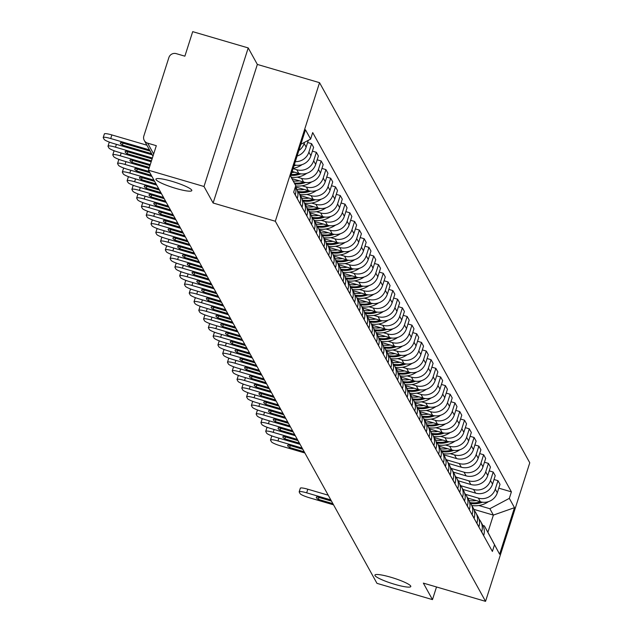 <?xml version="1.0" encoding="UTF-8"?>
<svg xmlns="http://www.w3.org/2000/svg" width="633" height="633" viewBox="0 0 633 633"><rect width="100%" height="100%" fill="white"/><g stroke="black" fill="none" stroke-linecap="round" stroke-linejoin="round"><path stroke-width="0.95" d="M175.832 188.405A18.832 2.817 17.7 0 1 155.932 179.139A18.832 2.817 17.7 0 1 171.907 181.315A18.832 2.817 17.7 0 1 191.807 190.588A18.832 2.817 17.7 0 1 175.832 188.405M394.818 584.354A18.832 2.817 17.7 0 1 374.918 575.08A18.832 2.817 17.7 0 1 390.901 577.264A18.832 2.817 17.7 0 1 410.801 586.53A18.832 2.817 17.7 0 1 394.818 584.354M248.215 47.926L203.992 186.498L148.478 170.222L376.967 583.341L432.474 599.617L423.342 583.112L485.551 601.35L529.774 462.778L319.546 82.678L257.346 64.431L248.215 47.926L192.701 31.65L184.876 56.179L176.227 53.639A5.887 5.744 -28.9 0 0 168.884 57.548L143.849 135.984A5.887 5.744 -28.9 0 0 147.663 143.161L153.653 154.001M203.992 186.498L213.115 203.011L275.323 221.249L485.551 601.35M148.478 170.222L156.311 145.693L147.663 143.161M432.474 599.617L436.509 586.973M467.708 498.052L480.407 501.771A13.538 13.214 -28.9 0 0 497.309 492.79L500.007 484.332L497.981 480.676L495.283 489.135A13.538 13.214 151.1 0 1 478.39 498.116L465.579 494.365M481.666 531.815L483.683 535.471A13.538 13.214 -28.9 0 0 482.702 525.153L480.676 521.497A13.538 13.214 151.1 0 1 481.666 531.815L481.618 531.957M494.009 479.513L497.981 480.676M479.023 519.163A13.538 13.214 151.1 0 1 480.676 521.497M462.929 489.412L475.628 493.131A13.538 13.214 -28.9 0 0 492.529 484.15L495.228 475.692L493.202 472.036L490.504 480.494A13.538 13.214 151.1 0 1 473.603 489.475L460.8 485.725M478.857 526.972L478.904 526.83A13.538 13.214 -28.9 0 0 477.923 516.512L475.897 512.857A13.538 13.214 151.1 0 1 476.886 523.175L476.839 523.317M489.23 470.873L493.202 472.036M474.244 510.522A13.538 13.214 151.1 0 1 475.897 512.857M458.15 480.771L470.849 484.49A13.538 13.214 -28.9 0 0 487.75 475.51L490.448 467.051L488.423 463.396L485.725 471.846A13.538 13.214 151.1 0 1 468.824 480.835L456.021 477.076M474.077 518.332L474.125 518.19A13.538 13.214 -28.9 0 0 473.144 507.872L471.118 504.216A13.538 13.214 151.1 0 1 472.107 514.534L472.06 514.676M484.451 462.232L488.423 463.396M469.464 501.882A13.538 13.214 151.1 0 1 471.118 504.216M453.37 472.123L466.07 475.85A13.538 13.214 -28.9 0 0 482.971 466.861L485.669 458.411L483.644 454.755L480.945 463.206A13.538 13.214 151.1 0 1 464.044 472.194L451.242 468.436M469.298 509.692L469.346 509.549A13.538 13.214 -28.9 0 0 468.365 499.231L466.339 495.576A13.538 13.214 151.1 0 1 467.328 505.886L467.281 506.036M479.672 453.592L483.644 454.755M464.685 493.242A13.538 13.214 151.1 0 1 466.339 495.576M448.591 463.483L461.291 467.209A13.538 13.214 -28.9 0 0 478.192 458.221L480.89 449.77L478.865 446.115L476.166 454.565A13.538 13.214 151.1 0 1 459.265 463.554L446.463 459.795M464.519 501.051L464.567 500.901A13.538 13.214 -28.9 0 0 463.585 490.591L461.56 486.935A13.538 13.214 151.1 0 1 462.549 497.245L462.501 497.396M474.892 444.952L478.865 446.115M459.906 484.593A13.538 13.214 151.1 0 1 461.56 486.935M443.812 454.842L456.512 458.569A13.538 13.214 -28.9 0 0 473.413 449.58L476.111 441.13L474.085 437.474L471.387 445.925A13.538 13.214 151.1 0 1 454.486 454.913L450.213 453.663M459.74 492.411L459.787 492.26A13.538 13.214 -28.9 0 0 458.806 481.95L456.781 478.295A13.538 13.214 151.1 0 1 457.77 488.605L457.722 488.755M470.113 436.311L474.085 437.474M455.127 475.953A13.538 13.214 151.1 0 1 456.781 478.295M439.033 446.202L451.733 449.928A13.538 13.214 -28.9 0 0 468.634 440.94L471.332 432.489L469.306 428.834L466.608 437.284A13.538 13.214 151.1 0 1 449.707 446.273L445.434 445.015M454.961 483.77L455.008 483.62A13.538 13.214 -28.9 0 0 454.027 473.31L452.002 469.654A13.538 13.214 151.1 0 1 452.991 479.964L452.943 480.115M465.334 427.663L469.306 428.834M450.348 467.312A13.538 13.214 151.1 0 1 452.002 469.654M434.254 437.561L446.953 441.288A13.538 13.214 -28.9 0 0 463.854 432.299L466.553 423.849L464.527 420.193L461.829 428.644A13.538 13.214 151.1 0 1 444.928 437.632L440.655 436.374M450.182 475.13L450.229 474.979A13.538 13.214 -28.9 0 0 449.248 464.669L447.222 461.014A13.538 13.214 151.1 0 1 448.211 471.324L448.164 471.474M460.555 419.022L464.527 420.193M445.569 458.672A13.538 13.214 151.1 0 1 447.222 461.014M429.475 428.921L442.174 432.648A13.538 13.214 -28.9 0 0 459.075 423.659L461.774 415.208L459.748 411.553L457.05 420.003A13.538 13.214 151.1 0 1 440.149 428.992L435.876 427.734M445.403 466.489L445.45 466.339A13.538 13.214 -28.9 0 0 444.461 456.029L442.443 452.373A13.538 13.214 151.1 0 1 443.432 462.683L443.385 462.834M455.776 410.382L459.748 411.553M440.79 450.031A13.538 13.214 151.1 0 1 442.443 452.373M424.696 420.28L437.395 424.007A13.538 13.214 -28.9 0 0 454.296 415.019L456.994 406.568L454.969 402.912L452.271 411.363A13.538 13.214 151.1 0 1 435.369 420.352L431.097 419.093M440.623 457.849L440.671 457.699A13.538 13.214 -28.9 0 0 439.682 447.389L437.664 443.733A13.538 13.214 151.1 0 1 438.653 454.043L438.606 454.185M450.997 401.741L454.969 402.912M436.01 441.391A13.538 13.214 151.1 0 1 437.664 443.733M419.916 411.64L432.616 415.359A13.538 13.214 -28.9 0 0 449.517 406.378L452.215 397.92L450.19 394.264L447.491 402.723A13.538 13.214 151.1 0 1 430.59 411.703L426.318 410.453M435.844 449.201L435.892 449.058A13.538 13.214 -28.9 0 0 434.903 438.74L432.885 435.085A13.538 13.214 151.1 0 1 433.874 445.403L433.827 445.545M446.218 393.101L450.19 394.264M431.223 432.75A13.538 13.214 151.1 0 1 432.885 435.085M415.137 402.999L427.837 406.718A13.538 13.214 -28.9 0 0 444.738 397.738L447.436 389.279L445.41 385.624L442.712 394.082A13.538 13.214 151.1 0 1 425.811 403.063L421.538 401.813M431.065 440.56L431.113 440.418A13.538 13.214 -28.9 0 0 430.124 430.1L428.106 426.444A13.538 13.214 151.1 0 1 429.095 436.762L429.047 436.905M441.438 384.46L445.41 385.624M426.444 424.11A13.538 13.214 151.1 0 1 428.106 426.444M410.358 394.359L423.058 398.078A13.538 13.214 -28.9 0 0 439.959 389.097L442.657 380.639L440.631 376.983L437.933 385.442A13.538 13.214 151.1 0 1 421.032 394.422L416.759 393.172M426.286 431.92L426.333 431.777A13.538 13.214 -28.9 0 0 425.344 421.459L423.327 417.804A13.538 13.214 151.1 0 1 424.316 428.122L424.268 428.264M436.659 375.82L440.631 376.983M421.665 415.47A13.538 13.214 151.1 0 1 423.327 417.804M405.579 385.719L418.278 389.437A13.538 13.214 -28.9 0 0 435.18 380.457L437.878 371.998L435.852 368.343L433.154 376.793A13.538 13.214 151.1 0 1 416.253 385.782L411.98 384.532M421.507 423.279L421.554 423.137A13.538 13.214 -28.9 0 0 420.565 412.819L418.548 409.163A13.538 13.214 151.1 0 1 419.537 419.481L419.489 419.624M431.88 367.18L435.852 368.343M416.886 406.829A13.538 13.214 151.1 0 1 418.548 409.163M400.8 377.07L413.499 380.797A13.538 13.214 -28.9 0 0 430.4 371.808L433.099 363.358L431.073 359.702L428.375 368.153A13.538 13.214 151.1 0 1 411.474 377.141L407.201 375.891M416.728 414.639L416.775 414.488A13.538 13.214 -28.9 0 0 415.786 404.178L413.768 400.523A13.538 13.214 151.1 0 1 414.757 410.833L414.71 410.983M427.101 358.539L431.073 359.702M412.107 398.181A13.538 13.214 151.1 0 1 413.768 400.523M396.021 368.43L408.72 372.157A13.538 13.214 -28.9 0 0 425.621 363.168L428.319 354.717L426.294 351.062L423.596 359.512A13.538 13.214 151.1 0 1 406.695 368.501L402.422 367.251M411.948 405.998L411.996 405.848A13.538 13.214 -28.9 0 0 411.007 395.538L408.989 391.882A13.538 13.214 151.1 0 1 409.978 402.192L409.931 402.343M422.322 349.899L426.294 351.062M407.328 389.54A13.538 13.214 151.1 0 1 408.989 391.882M391.241 359.789L403.941 363.516A13.538 13.214 -28.9 0 0 420.842 354.527L423.54 346.077L421.515 342.421L418.817 350.872A13.538 13.214 151.1 0 1 401.915 359.861L397.643 358.61M407.169 397.358L407.217 397.207A13.538 13.214 -28.9 0 0 406.228 386.898L404.21 383.242A13.538 13.214 151.1 0 1 405.199 393.552L405.152 393.702M417.543 341.258L421.515 342.421M402.548 380.9A13.538 13.214 151.1 0 1 404.21 383.242M386.462 351.149L399.162 354.876A13.538 13.214 -28.9 0 0 416.063 345.887L418.761 337.436L416.736 333.781L414.037 342.231A13.538 13.214 151.1 0 1 397.136 351.22L392.864 349.962M402.39 388.717L402.438 388.567A13.538 13.214 -28.9 0 0 401.449 378.257L399.431 374.601A13.538 13.214 151.1 0 1 400.42 384.911L400.373 385.062M412.763 332.61L416.736 333.781M397.769 372.259A13.538 13.214 151.1 0 1 399.431 374.601M381.683 342.508L394.383 346.235A13.538 13.214 -28.9 0 0 411.284 337.247L413.982 328.796L411.956 325.14L409.258 333.591A13.538 13.214 151.1 0 1 392.357 342.58L388.084 341.322M397.611 380.077L397.659 379.927A13.538 13.214 -28.9 0 0 396.669 369.617L394.652 365.961A13.538 13.214 151.1 0 1 395.641 376.271L395.593 376.421M407.976 323.969L411.956 325.14M392.99 363.619A13.538 13.214 151.1 0 1 394.652 365.961M376.904 333.868L389.604 337.595A13.538 13.214 -28.9 0 0 406.505 328.606L409.203 320.156L407.177 316.5L404.479 324.951A13.538 13.214 151.1 0 1 387.578 333.939L383.305 332.681M392.832 371.436L392.879 371.286A13.538 13.214 -28.9 0 0 391.89 360.976L389.873 357.321A13.538 13.214 151.1 0 1 390.862 367.631L390.814 367.781M403.197 315.329L407.177 316.5M388.211 354.978A13.538 13.214 151.1 0 1 389.873 357.321M372.125 325.227L384.824 328.954A13.538 13.214 -28.9 0 0 401.726 319.966L404.424 311.515L402.398 307.852L399.7 316.31A13.538 13.214 151.1 0 1 382.799 325.291L378.526 324.041M388.053 362.788L388.1 362.646A13.538 13.214 -28.9 0 0 387.111 352.336L385.093 348.672A13.538 13.214 151.1 0 1 386.083 358.99L386.035 359.133M398.418 306.689L402.398 307.852M383.432 346.338A13.538 13.214 151.1 0 1 385.093 348.672M367.346 316.587L380.045 320.306A13.538 13.214 -28.9 0 0 396.946 311.325L399.645 302.867L397.619 299.211L394.921 307.67A13.538 13.214 151.1 0 1 378.02 316.65L373.747 315.4M383.274 354.148L383.321 354.005A13.538 13.214 -28.9 0 0 382.332 343.687L380.314 340.032A13.538 13.214 151.1 0 1 381.303 350.35L381.256 350.492M393.639 298.048L397.619 299.211M378.653 337.698A13.538 13.214 151.1 0 1 380.314 340.032M362.567 307.947L375.266 311.665A13.538 13.214 -28.9 0 0 392.167 302.685L394.857 294.226L392.84 290.571L390.142 299.029A13.538 13.214 151.1 0 1 373.241 308.01L368.968 306.76M378.494 345.507L378.542 345.365A13.538 13.214 -28.9 0 0 377.553 335.047L375.535 331.391A13.538 13.214 151.1 0 1 376.524 341.709L376.477 341.852M388.86 289.408L392.84 290.571M373.874 329.057A13.538 13.214 151.1 0 1 375.535 331.391M357.787 299.306L370.487 303.025A13.538 13.214 -28.9 0 0 387.388 294.044L390.078 285.586L388.061 281.93L385.362 290.389A13.538 13.214 151.1 0 1 368.461 299.369L364.189 298.119M373.715 336.867L373.763 336.724A13.538 13.214 -28.9 0 0 372.774 326.406L370.756 322.751A13.538 13.214 151.1 0 1 371.745 333.069L371.698 333.211M384.081 280.767L388.061 281.93M369.094 320.417A13.538 13.214 151.1 0 1 370.756 322.751M353.008 290.658L365.708 294.385A13.538 13.214 -28.9 0 0 382.609 285.396L385.299 276.945L383.281 273.29L380.583 281.74A13.538 13.214 151.1 0 1 363.682 290.729L359.409 289.479M368.936 328.226L368.984 328.084A13.538 13.214 -28.9 0 0 367.995 317.766L365.977 314.11A13.538 13.214 151.1 0 1 366.966 324.428L366.918 324.571M379.302 272.127L383.281 273.29M364.315 311.776A13.538 13.214 151.1 0 1 365.977 314.11M348.229 282.017L360.929 285.744A13.538 13.214 -28.9 0 0 377.822 276.756L380.52 268.305L378.502 264.649L375.804 273.1A13.538 13.214 151.1 0 1 358.903 282.089L354.63 280.838M364.157 319.586L364.204 319.436A13.538 13.214 -28.9 0 0 363.215 309.126L361.198 305.47A13.538 13.214 151.1 0 1 362.179 315.78L362.139 315.93M374.522 263.486L378.502 264.649M359.536 303.128A13.538 13.214 151.1 0 1 361.198 305.47M343.45 273.377L356.15 277.104A13.538 13.214 -28.9 0 0 373.043 268.115L375.741 259.665L373.723 256.009L371.025 264.459A13.538 13.214 151.1 0 1 354.124 273.448L349.851 272.198M359.378 310.945L359.425 310.795A13.538 13.214 -28.9 0 0 358.436 300.485L356.419 296.83A13.538 13.214 151.1 0 1 357.4 307.14L357.36 307.29M369.743 254.846L373.723 256.009M354.757 294.487A13.538 13.214 151.1 0 1 356.419 296.83M338.671 264.736L351.37 268.463A13.538 13.214 -28.9 0 0 368.264 259.475L370.962 251.024L368.944 247.368L366.246 255.819A13.538 13.214 151.1 0 1 349.345 264.808L345.072 263.55M354.599 302.305L354.646 302.155A13.538 13.214 -28.9 0 0 353.657 291.845L351.639 288.189A13.538 13.214 151.1 0 1 352.621 298.499L352.581 298.649M364.964 246.197L368.944 247.368M349.978 285.847A13.538 13.214 151.1 0 1 351.639 288.189M333.884 256.096L346.591 259.823A13.538 13.214 -28.9 0 0 363.484 250.834L366.183 242.384L364.165 238.728L361.467 247.179A13.538 13.214 151.1 0 1 344.566 256.167L340.293 254.909M349.82 293.665L349.867 293.514A13.538 13.214 -28.9 0 0 348.878 283.204L346.86 279.549A13.538 13.214 151.1 0 1 347.841 289.859L347.802 290.009M360.185 237.557L364.165 238.728M345.199 277.207A13.538 13.214 151.1 0 1 346.86 279.549M329.105 247.456L341.812 251.182A13.538 13.214 -28.9 0 0 358.705 242.194L361.403 233.743L359.386 230.088L356.688 238.538A13.538 13.214 151.1 0 1 339.786 247.527L335.514 246.269M345.04 285.024L345.088 284.874A13.538 13.214 -28.9 0 0 344.099 274.564L342.081 270.908A13.538 13.214 151.1 0 1 343.062 281.218L343.015 281.369M355.406 228.917L359.386 230.088M340.419 268.566A13.538 13.214 151.1 0 1 342.081 270.908M324.325 238.815L337.033 242.542A13.538 13.214 -28.9 0 0 353.926 233.553L356.624 225.103L354.607 221.447L351.908 229.898A13.538 13.214 151.1 0 1 335.007 238.886L330.735 237.628M340.261 276.384L340.309 276.233A13.538 13.214 -28.9 0 0 339.32 265.923L337.302 262.268A13.538 13.214 151.1 0 1 338.283 272.578L338.236 272.728M350.627 220.276L354.607 221.447M335.64 259.926A13.538 13.214 151.1 0 1 337.302 262.268M319.546 230.175L332.254 233.894A13.538 13.214 -28.9 0 0 349.147 224.913L351.845 216.462L349.827 212.799L347.129 221.257A13.538 13.214 151.1 0 1 330.228 230.238L325.955 228.988M335.482 267.735L335.53 267.593A13.538 13.214 -28.9 0 0 334.541 257.275L332.523 253.619A13.538 13.214 151.1 0 1 333.504 263.937L333.456 264.08M345.847 211.636L349.827 212.799M330.861 251.285A13.538 13.214 151.1 0 1 332.523 253.619M314.767 221.534L327.475 225.253A13.538 13.214 -28.9 0 0 344.368 216.272L347.066 207.814L345.048 204.158L342.35 212.617A13.538 13.214 151.1 0 1 325.449 221.597L321.176 220.347M330.703 259.095L330.75 258.952A13.538 13.214 -28.9 0 0 329.761 248.634L327.744 244.979A13.538 13.214 151.1 0 1 328.725 255.297L328.677 255.439M341.068 202.995L345.048 204.158M326.082 242.645A13.538 13.214 151.1 0 1 327.744 244.979M309.988 212.894L322.695 216.613A13.538 13.214 -28.9 0 0 339.589 207.632L342.287 199.173L340.269 195.518L337.571 203.976A13.538 13.214 151.1 0 1 320.67 212.957L316.397 211.707M325.924 250.454L325.971 250.312A13.538 13.214 -28.9 0 0 324.982 239.994L322.965 236.338A13.538 13.214 151.1 0 1 323.946 246.656L323.898 246.799M336.289 194.355L340.269 195.518M321.303 234.004A13.538 13.214 151.1 0 1 322.965 236.338M305.209 204.253L317.916 207.972A13.538 13.214 -28.9 0 0 334.81 198.991L337.508 190.533L335.49 186.877L332.792 195.328A13.538 13.214 151.1 0 1 315.891 204.317L311.618 203.066M321.145 241.814L321.192 241.671A13.538 13.214 -28.9 0 0 320.203 231.354L318.185 227.698A13.538 13.214 151.1 0 1 319.167 238.016L319.119 238.158M331.51 185.714L335.49 186.877M316.524 225.364A13.538 13.214 151.1 0 1 318.185 227.698M300.43 195.605L313.129 199.332A13.538 13.214 -28.9 0 0 330.03 190.343L332.729 181.893L330.711 178.237L328.013 186.688A13.538 13.214 151.1 0 1 311.112 195.676L306.839 194.426M316.365 233.173L316.413 233.031A13.538 13.214 -28.9 0 0 315.424 222.713L313.406 219.058A13.538 13.214 151.1 0 1 314.387 229.368L314.34 229.518M326.731 177.074L330.711 178.237M311.745 216.723A13.538 13.214 151.1 0 1 313.406 219.058M295.651 186.964L308.35 190.691A13.538 13.214 -28.9 0 0 325.251 181.703L327.949 173.252L325.932 169.597L323.234 178.047A13.538 13.214 151.1 0 1 306.332 187.036L302.06 185.786M311.586 224.533L311.634 224.383A13.538 13.214 -28.9 0 0 310.645 214.073L308.619 210.417A13.538 13.214 151.1 0 1 309.608 220.727L309.561 220.877M321.952 168.433L325.932 169.597M306.965 208.075A13.538 13.214 151.1 0 1 308.619 210.417M292.058 178.672L303.571 182.051A13.538 13.214 -28.9 0 0 320.472 173.062L323.17 164.612L321.153 160.956L318.454 169.407A13.538 13.214 151.1 0 1 301.553 178.395L297.281 177.145M306.807 215.893L306.855 215.742A13.538 13.214 -28.9 0 0 305.866 205.432L303.84 201.777A13.538 13.214 151.1 0 1 304.829 212.087L304.782 212.237M317.173 159.793L321.153 160.956M302.186 199.435A13.538 13.214 151.1 0 1 303.84 201.777M292.177 171.472L298.792 173.41A13.538 13.214 -28.9 0 0 315.693 164.422L318.391 155.971L316.373 152.316L313.675 160.766A13.538 13.214 151.1 0 1 296.774 169.755L293.071 168.671M302.028 207.252L302.076 207.102A13.538 13.214 -28.9 0 0 301.086 196.792L299.061 193.136A13.538 13.214 151.1 0 1 300.05 203.446L300.002 203.597M312.393 151.145L316.373 152.316M297.407 190.794A13.538 13.214 151.1 0 1 299.061 193.136M294.29 164.841A13.538 13.214 -28.9 0 0 310.914 155.781L313.612 147.331L311.594 143.675L308.896 152.126A13.538 13.214 151.1 0 1 295.31 161.644M297.249 198.612L297.296 198.461A13.538 13.214 -28.9 0 0 296.307 188.151L295.461 186.616M307.614 142.504L311.594 143.675M295.342 186.988A13.538 13.214 151.1 0 1 295.271 194.806L295.223 194.956M297.091 156.058A13.538 13.214 -28.9 0 0 306.135 147.141L308.311 140.32M304.473 142.37L304.117 143.485A13.538 13.214 151.1 0 1 298.847 150.567M473.848 509.367L493.384 515.096L489.863 508.726L478.888 505.506M482.86 525.461L484.38 525.904L487.901 532.274L493.384 515.096L514.479 507.674L499.619 554.239L484.38 525.904M290.697 176.109L295.761 185.659L293.688 192.171L492.395 551.446L494.468 544.926M295.761 185.659L290.618 176.346L305.478 129.789L310.621 139.094L300.849 144.292M489.863 508.726L509.328 498.369L511.409 491.857L312.702 132.582L310.621 139.094M509.328 498.369L514.479 507.674M319.546 82.678L275.323 221.249M257.346 64.431L213.115 203.011M498.788 488.154L511.409 491.857M499.619 554.239L487.901 532.274M470.675 503.472A22.361 21.838 -28.9 0 0 482.496 502.206M488.447 501.645A22.361 21.838 151.1 0 1 471.83 505.498M330.822 499.912L306.665 492.83A8.83 1.321 -162.3 0 0 299.18 491.801A8.83 1.321 -162.3 0 0 299.219 492.031L300.105 493.637A8.83 1.321 17.7 0 0 309.395 497.76L333.551 504.841M331.478 501.099L316.927 496.834A18.238 2.73 -162.3 0 0 316.31 497.269A18.238 2.73 -162.3 0 0 318.336 499.382L332.895 503.646M480.582 501.827A22.361 21.838 151.1 0 1 470.026 502.562M476.269 500.561A22.361 21.838 151.1 0 1 468.998 500.553M328.218 495.204L307.82 489.222A8.83 1.321 -162.3 0 0 300.327 488.201A8.83 1.321 -162.3 0 0 300.366 488.431M318.961 497.427L318.336 499.382M442 451.63A22.361 21.838 -28.9 0 0 453.821 450.364M459.772 449.802A22.361 21.838 151.1 0 1 443.155 453.655M302.147 448.061L277.99 440.979A8.83 1.321 -162.3 0 0 270.505 439.959A8.83 1.321 -162.3 0 0 270.544 440.188L271.43 441.794A8.83 1.321 17.7 0 0 280.72 445.909L304.877 452.991M302.803 449.256L288.252 444.983A18.238 2.73 -162.3 0 0 287.635 445.426A18.238 2.73 -162.3 0 0 289.661 447.531L304.212 451.804M451.907 449.976A22.361 21.838 151.1 0 1 441.351 450.712M447.594 448.71A22.361 21.838 151.1 0 1 440.323 448.71M272.34 436.082A8.83 1.321 -162.3 0 0 271.652 436.359A8.83 1.321 -162.3 0 0 271.692 436.588M290.286 445.585L289.661 447.531M437.221 442.981A22.361 21.838 -28.9 0 0 449.042 441.723M454.992 441.154A22.361 21.838 151.1 0 1 438.376 445.015M297.368 439.421L273.211 432.339A8.83 1.321 -162.3 0 0 265.725 431.318A8.83 1.321 -162.3 0 0 265.765 431.548L266.651 433.154A8.83 1.321 17.7 0 0 275.941 437.268L300.097 444.35M298.024 440.615L283.473 436.343A18.238 2.73 -162.3 0 0 282.856 436.786A18.238 2.73 -162.3 0 0 284.882 438.891L299.433 443.163M447.127 441.336A22.361 21.838 151.1 0 1 436.572 442.071M442.815 440.07A22.361 21.838 151.1 0 1 435.544 440.062M267.561 427.441A8.83 1.321 -162.3 0 0 266.873 427.71A8.83 1.321 -162.3 0 0 266.912 427.94M285.507 436.944L284.882 438.891M432.442 434.341A22.361 21.838 -28.9 0 0 444.263 433.083M450.213 432.513A22.361 21.838 151.1 0 1 433.597 436.374M292.588 430.78L268.432 423.699A8.83 1.321 -162.3 0 0 260.946 422.678A8.83 1.321 -162.3 0 0 260.986 422.907L261.872 424.514A8.83 1.321 17.7 0 0 271.161 428.628L295.318 435.71M293.245 431.975L278.694 427.702A18.238 2.73 -162.3 0 0 278.077 428.137A18.238 2.73 -162.3 0 0 280.103 430.25L294.654 434.523M442.348 432.695A22.361 21.838 151.1 0 1 431.793 433.431M438.036 431.429A22.361 21.838 151.1 0 1 430.764 431.421M262.782 418.801A8.83 1.321 -162.3 0 0 262.094 419.07A8.83 1.321 -162.3 0 0 262.133 419.299M280.728 428.304L280.103 430.25M427.663 425.7A22.361 21.838 -28.9 0 0 439.484 424.442M445.434 423.873A22.361 21.838 151.1 0 1 428.818 427.734M287.809 422.14L263.652 415.058A8.83 1.321 -162.3 0 0 256.167 414.037A8.83 1.321 -162.3 0 0 256.207 414.267L257.093 415.873A8.83 1.321 17.7 0 0 266.382 419.988L290.539 427.069M288.466 423.335L273.915 419.062A18.238 2.73 -162.3 0 0 273.298 419.497A18.238 2.73 -162.3 0 0 275.323 421.61L289.874 425.882M437.569 424.055A22.361 21.838 151.1 0 1 427.014 424.79M433.257 422.789A22.361 21.838 151.1 0 1 425.985 422.781M258.003 410.16A8.83 1.321 -162.3 0 0 257.315 410.429A8.83 1.321 -162.3 0 0 257.354 410.659M275.948 419.655L275.323 421.61M422.884 417.06A22.361 21.838 -28.9 0 0 434.705 415.794M440.655 415.232A22.361 21.838 151.1 0 1 424.039 419.086M283.03 413.499L258.873 406.418A8.83 1.321 -162.3 0 0 251.388 405.397A8.83 1.321 -162.3 0 0 251.428 405.626L252.314 407.233A8.83 1.321 17.7 0 0 261.603 411.347L285.76 418.429M283.687 414.686L269.136 410.421A18.238 2.73 -162.3 0 0 268.519 410.857A18.238 2.73 -162.3 0 0 270.544 412.969L285.095 417.234M432.79 415.414A22.361 21.838 151.1 0 1 422.235 416.15M428.478 414.148A22.361 21.838 151.1 0 1 421.206 414.14M253.224 401.52A8.83 1.321 -162.3 0 0 252.535 401.789A8.83 1.321 -162.3 0 0 252.575 402.018M271.169 411.015L270.544 412.969M418.104 408.42A22.361 21.838 -28.9 0 0 429.926 407.154M435.876 406.592A22.361 21.838 151.1 0 1 419.26 410.445M278.251 404.859L254.094 397.777A8.83 1.321 -162.3 0 0 246.601 396.749A8.83 1.321 -162.3 0 0 246.648 396.978L247.535 398.584A8.83 1.321 17.7 0 0 256.824 402.707L280.981 409.788M278.908 406.046L264.357 401.781A18.238 2.73 -162.3 0 0 263.739 402.216A18.238 2.73 -162.3 0 0 265.765 404.329L280.316 408.594M428.011 406.774A22.361 21.838 151.1 0 1 417.456 407.51M423.699 405.508A22.361 21.838 151.1 0 1 416.427 405.5M248.445 392.879A8.83 1.321 -162.3 0 0 247.756 393.148A8.83 1.321 -162.3 0 0 247.796 393.378M266.39 402.374L265.765 404.329M413.325 399.779A22.361 21.838 -28.9 0 0 425.147 398.513M431.097 397.951A22.361 21.838 151.1 0 1 414.48 401.805M273.472 396.218L249.315 389.129A8.83 1.321 -162.3 0 0 241.822 388.108A8.83 1.321 -162.3 0 0 241.869 388.338L242.756 389.944A8.83 1.321 17.7 0 0 252.045 394.066L276.202 401.148M274.129 397.405L259.577 393.14A18.238 2.73 -162.3 0 0 258.96 393.576A18.238 2.73 -162.3 0 0 260.986 395.688L275.537 399.953M423.232 398.133A22.361 21.838 151.1 0 1 412.676 398.869M418.919 396.867A22.361 21.838 151.1 0 1 411.648 396.859M243.665 384.239A8.83 1.321 -162.3 0 0 242.977 384.508A8.83 1.321 -162.3 0 0 243.017 384.737M261.611 393.734L260.986 395.688M408.546 391.139A22.361 21.838 -28.9 0 0 420.367 389.873M426.318 389.311A22.361 21.838 151.1 0 1 409.701 393.164M268.693 387.578L244.536 380.488A8.83 1.321 -162.3 0 0 237.043 379.468A8.83 1.321 -162.3 0 0 237.09 379.697L237.976 381.303A8.83 1.321 17.7 0 0 247.266 385.418L271.422 392.507M269.349 388.765L254.798 384.5A18.238 2.73 -162.3 0 0 254.181 384.935A18.238 2.73 -162.3 0 0 256.207 387.048L270.758 391.313M418.453 389.485A22.361 21.838 151.1 0 1 407.897 390.229M414.14 388.227A22.361 21.838 151.1 0 1 406.869 388.219M238.886 375.598A8.83 1.321 -162.3 0 0 238.198 375.867A8.83 1.321 -162.3 0 0 238.237 376.097M256.832 385.093L256.207 387.048M403.767 382.498A22.361 21.838 -28.9 0 0 415.588 381.232M421.538 380.67A22.361 21.838 151.1 0 1 404.922 384.524M263.914 378.938L239.757 371.848A8.83 1.321 -162.3 0 0 232.264 370.827A8.83 1.321 -162.3 0 0 232.311 371.057L233.197 372.663A8.83 1.321 17.7 0 0 242.486 376.777L266.643 383.867M264.57 380.124L250.019 375.86A18.238 2.73 -162.3 0 0 249.402 376.295A18.238 2.73 -162.3 0 0 251.428 378.407L265.979 382.672M413.673 380.844A22.361 21.838 151.1 0 1 403.118 381.588M409.361 379.586A22.361 21.838 151.1 0 1 402.09 379.578M234.099 366.95A8.83 1.321 -162.3 0 0 233.419 367.227A8.83 1.321 -162.3 0 0 233.458 367.457M252.053 376.453L251.428 378.407M398.988 373.858A22.361 21.838 -28.9 0 0 410.801 372.592M416.759 372.03A22.361 21.838 151.1 0 1 400.135 375.883M259.134 370.289L234.978 363.207A8.83 1.321 -162.3 0 0 227.484 362.187A8.83 1.321 -162.3 0 0 227.532 362.416L228.418 364.022A8.83 1.321 17.7 0 0 237.707 368.137L261.864 375.219M259.791 371.484L245.24 367.219A18.238 2.73 -162.3 0 0 244.623 367.654A18.238 2.73 -162.3 0 0 246.648 369.767L261.2 374.032M408.894 372.204A22.361 21.838 151.1 0 1 398.339 372.94M404.582 370.946A22.361 21.838 151.1 0 1 397.31 370.938M229.32 358.31A8.83 1.321 -162.3 0 0 228.64 358.587A8.83 1.321 -162.3 0 0 228.679 358.816M247.274 367.813L246.648 369.767M394.209 365.217A22.361 21.838 -28.9 0 0 406.022 363.951M411.98 363.389A22.361 21.838 151.1 0 1 395.356 367.243M254.355 361.649L230.198 354.567A8.83 1.321 -162.3 0 0 222.705 353.546A8.83 1.321 -162.3 0 0 222.753 353.776L223.639 355.382A8.83 1.321 17.7 0 0 232.928 359.497L257.085 366.578M255.012 362.844L240.461 358.571A18.238 2.73 -162.3 0 0 239.844 359.014A18.238 2.73 -162.3 0 0 241.869 361.119L256.42 365.391M404.115 363.564A22.361 21.838 151.1 0 1 393.56 364.299M399.803 362.298A22.361 21.838 151.1 0 1 392.531 362.298M224.541 349.669A8.83 1.321 -162.3 0 0 223.86 349.946A8.83 1.321 -162.3 0 0 223.9 350.176M242.494 359.172L241.869 361.119M389.43 356.569A22.361 21.838 -28.9 0 0 401.243 355.311M407.201 354.749A22.361 21.838 151.1 0 1 390.577 358.602M249.576 353.008L225.419 345.927A8.83 1.321 -162.3 0 0 217.926 344.906A8.83 1.321 -162.3 0 0 217.974 345.135L218.86 346.742A8.83 1.321 17.7 0 0 228.149 350.856L252.306 357.938M250.233 354.203L235.682 349.93A18.238 2.73 -162.3 0 0 235.065 350.373A18.238 2.73 -162.3 0 0 237.09 352.478L251.641 356.751M399.336 354.923A22.361 21.838 151.1 0 1 388.781 355.659M395.024 353.657A22.361 21.838 151.1 0 1 387.752 353.657M219.762 341.029A8.83 1.321 -162.3 0 0 219.081 341.306A8.83 1.321 -162.3 0 0 219.121 341.535M237.715 350.532L237.09 352.478M384.65 347.928A22.361 21.838 -28.9 0 0 396.464 346.67M402.422 346.101A22.361 21.838 151.1 0 1 385.798 349.962M244.797 344.368L220.64 337.286A8.83 1.321 -162.3 0 0 213.147 336.265A8.83 1.321 -162.3 0 0 213.194 336.495L214.081 338.101A8.83 1.321 17.7 0 0 223.37 342.216L247.527 349.297M245.454 345.563L230.903 341.29A18.238 2.73 -162.3 0 0 230.285 341.733A18.238 2.73 -162.3 0 0 232.311 343.838L246.862 348.11M394.557 346.283A22.361 21.838 151.1 0 1 384.002 347.019M390.245 345.017A22.361 21.838 151.1 0 1 382.973 345.009M214.983 332.388A8.83 1.321 -162.3 0 0 214.302 332.657A8.83 1.321 -162.3 0 0 214.342 332.887M232.936 341.891L232.311 343.838M379.863 339.288A22.361 21.838 -28.9 0 0 391.685 338.03M397.643 337.46A22.361 21.838 151.1 0 1 381.019 341.322M240.018 335.727L215.861 328.646A8.83 1.321 -162.3 0 0 208.368 327.625A8.83 1.321 -162.3 0 0 208.415 327.854L209.301 329.461A8.83 1.321 17.7 0 0 218.591 333.575L242.748 340.657M240.675 336.922L226.123 332.649A18.238 2.73 -162.3 0 0 225.506 333.085A18.238 2.73 -162.3 0 0 227.532 335.197L242.083 339.47M389.778 337.642A22.361 21.838 151.1 0 1 379.222 338.378M385.465 336.376A22.361 21.838 151.1 0 1 378.194 336.368M210.203 323.748A8.83 1.321 -162.3 0 0 209.523 324.017A8.83 1.321 -162.3 0 0 209.563 324.246M228.157 333.243L227.532 335.197M375.084 330.648A22.361 21.838 -28.9 0 0 386.905 329.389M392.864 328.82A22.361 21.838 151.1 0 1 376.239 332.673M235.239 327.087L211.082 320.005A8.83 1.321 -162.3 0 0 203.589 318.985A8.83 1.321 -162.3 0 0 203.628 319.214L204.522 320.82A8.83 1.321 17.7 0 0 213.812 324.935L237.968 332.016M235.895 328.274L221.344 324.009A18.238 2.73 -162.3 0 0 220.727 324.444A18.238 2.73 -162.3 0 0 222.753 326.557L237.304 330.83M384.999 329.002A22.361 21.838 151.1 0 1 374.443 329.738M380.686 327.736A22.361 21.838 151.1 0 1 373.415 327.728M205.424 315.107A8.83 1.321 -162.3 0 0 204.744 315.376A8.83 1.321 -162.3 0 0 204.783 315.606M223.378 324.602L222.753 326.557M370.305 322.007A22.361 21.838 -28.9 0 0 382.126 320.741M388.084 320.179A22.361 21.838 151.1 0 1 371.46 324.033M230.459 318.446L206.303 311.365A8.83 1.321 -162.3 0 0 198.809 310.336A8.83 1.321 -162.3 0 0 198.849 310.574L199.743 312.18A8.83 1.321 17.7 0 0 209.032 316.294L233.181 323.376M231.116 319.633L216.565 315.369A18.238 2.73 -162.3 0 0 215.948 315.804A18.238 2.73 -162.3 0 0 217.974 317.916L232.525 322.181M380.219 320.361A22.361 21.838 151.1 0 1 369.664 321.097M375.907 319.095A22.361 21.838 151.1 0 1 368.635 319.087M200.645 306.467A8.83 1.321 -162.3 0 0 199.965 306.736A8.83 1.321 -162.3 0 0 200.004 306.965M218.599 315.962L217.974 317.916M365.526 313.367A22.361 21.838 -28.9 0 0 377.347 312.101M383.305 311.539A22.361 21.838 151.1 0 1 366.681 315.392M225.68 309.806L201.523 302.724A8.83 1.321 -162.3 0 0 194.03 301.696A8.83 1.321 -162.3 0 0 194.07 301.925L194.964 303.531A8.83 1.321 17.7 0 0 204.253 307.654L228.402 314.736M226.337 310.993L211.786 306.728A18.238 2.73 -162.3 0 0 211.169 307.163A18.238 2.73 -162.3 0 0 213.194 309.276L227.745 313.541M375.44 311.721A22.361 21.838 151.1 0 1 364.885 312.457M371.12 310.455A22.361 21.838 151.1 0 1 363.856 310.447M195.866 297.827A8.83 1.321 -162.3 0 0 195.186 298.096A8.83 1.321 -162.3 0 0 195.225 298.325M213.819 307.321L213.194 309.276M360.747 304.726A22.361 21.838 -28.9 0 0 372.568 303.46M378.526 302.898A22.361 21.838 151.1 0 1 361.902 306.752M220.901 301.166L196.744 294.076A8.83 1.321 -162.3 0 0 189.251 293.055A8.83 1.321 -162.3 0 0 189.291 293.285L190.185 294.891A8.83 1.321 17.7 0 0 199.466 299.005L223.623 306.095M221.558 302.352L207.007 298.088A18.238 2.73 -162.3 0 0 206.39 298.523A18.238 2.73 -162.3 0 0 208.415 300.635L222.966 304.9M370.661 303.08A22.361 21.838 151.1 0 1 360.106 303.816M366.341 301.814A22.361 21.838 151.1 0 1 359.077 301.806M191.087 289.186A8.83 1.321 -162.3 0 0 190.406 289.455A8.83 1.321 -162.3 0 0 190.446 289.685M209.04 298.681L208.415 300.635M355.968 296.086A22.361 21.838 -28.9 0 0 367.789 294.82M373.747 294.258A22.361 21.838 151.1 0 1 357.123 298.111M216.122 292.525L191.965 285.436A8.83 1.321 -162.3 0 0 184.472 284.415A8.83 1.321 -162.3 0 0 184.512 284.644L185.406 286.251A8.83 1.321 17.7 0 0 194.687 290.365L218.844 297.455M216.779 293.712L202.228 289.447A18.238 2.73 -162.3 0 0 201.611 289.882A18.238 2.73 -162.3 0 0 203.636 291.995L218.187 296.26M365.882 294.432A22.361 21.838 151.1 0 1 355.327 295.176M361.562 293.174A22.361 21.838 151.1 0 1 354.298 293.166M186.308 280.546A8.83 1.321 -162.3 0 0 185.627 280.815A8.83 1.321 -162.3 0 0 185.667 281.044M204.261 290.041L203.636 291.995M351.188 287.445A22.361 21.838 -28.9 0 0 363.01 286.179M368.968 285.618A22.361 21.838 151.1 0 1 352.344 289.471M211.343 283.877L187.186 276.795A8.83 1.321 -162.3 0 0 179.693 275.774A8.83 1.321 -162.3 0 0 179.732 276.004L180.627 277.61A8.83 1.321 17.7 0 0 189.908 281.725L214.065 288.814M212 285.072L197.449 280.807A18.238 2.73 -162.3 0 0 196.831 281.242A18.238 2.73 -162.3 0 0 198.857 283.355L213.408 287.619M361.103 285.792A22.361 21.838 151.1 0 1 350.547 286.527M356.783 284.534A22.361 21.838 151.1 0 1 349.519 284.526M181.529 271.897A8.83 1.321 -162.3 0 0 180.848 272.174A8.83 1.321 -162.3 0 0 180.888 272.404M199.474 281.4L198.857 283.355M346.409 278.805A22.361 21.838 -28.9 0 0 358.231 277.539M364.189 276.977A22.361 21.838 151.1 0 1 347.564 280.83M206.564 275.236L182.407 268.155A8.83 1.321 -162.3 0 0 174.914 267.134A8.83 1.321 -162.3 0 0 174.953 267.363L175.847 268.97A8.83 1.321 17.7 0 0 185.129 273.084L209.286 280.166M207.22 276.431L192.669 272.166A18.238 2.73 -162.3 0 0 192.052 272.601A18.238 2.73 -162.3 0 0 194.078 274.714L208.629 278.979M356.324 277.151A22.361 21.838 151.1 0 1 345.768 277.887M352.003 275.893A22.361 21.838 151.1 0 1 344.74 275.885M176.749 263.257A8.83 1.321 -162.3 0 0 176.069 263.534A8.83 1.321 -162.3 0 0 176.109 263.763M194.695 272.76L194.078 274.714M341.63 270.164A22.361 21.838 -28.9 0 0 353.451 268.898M359.409 268.337A22.361 21.838 151.1 0 1 342.785 272.19M201.785 266.596L177.628 259.514A8.83 1.321 -162.3 0 0 170.135 258.493A8.83 1.321 -162.3 0 0 170.174 258.723L171.068 260.329A8.83 1.321 17.7 0 0 180.35 264.444L204.506 271.525M202.441 267.791L187.89 263.518A18.238 2.73 -162.3 0 0 187.273 263.961A18.238 2.73 -162.3 0 0 189.299 266.066L203.85 270.338M351.544 268.511A22.361 21.838 151.1 0 1 340.989 269.247M347.224 267.245A22.361 21.838 151.1 0 1 339.953 267.245M171.97 254.616A8.83 1.321 -162.3 0 0 171.29 254.893A8.83 1.321 -162.3 0 0 171.329 255.123M189.916 264.119L189.299 266.066M336.851 261.516A22.361 21.838 -28.9 0 0 348.672 260.258M354.63 259.688A22.361 21.838 151.1 0 1 338.006 263.55M197.005 257.955L172.849 250.874A8.83 1.321 -162.3 0 0 165.355 249.853A8.83 1.321 -162.3 0 0 165.395 250.082L166.289 251.689A8.83 1.321 17.7 0 0 175.57 255.803L199.727 262.885M197.662 259.15L183.111 254.877A18.238 2.73 -162.3 0 0 182.494 255.321A18.238 2.73 -162.3 0 0 184.519 257.425L199.071 261.698M346.757 259.87A22.361 21.838 151.1 0 1 336.21 260.606M342.445 258.604A22.361 21.838 151.1 0 1 335.174 258.604M167.191 245.976A8.83 1.321 -162.3 0 0 166.511 246.245A8.83 1.321 -162.3 0 0 166.55 246.482M185.137 255.479L184.519 257.425M332.072 252.876A22.361 21.838 -28.9 0 0 343.893 251.618M349.851 251.048A22.361 21.838 151.1 0 1 333.227 254.909M192.226 249.315L168.069 242.233A8.83 1.321 -162.3 0 0 160.576 241.213A8.83 1.321 -162.3 0 0 160.616 241.442L161.51 243.048A8.83 1.321 17.7 0 0 170.791 247.163L194.948 254.244M192.883 250.51L178.332 246.237A18.238 2.73 -162.3 0 0 177.715 246.68A18.238 2.73 -162.3 0 0 179.74 248.785L194.291 253.058M341.978 251.23A22.361 21.838 151.1 0 1 331.431 251.966M337.666 249.964A22.361 21.838 151.1 0 1 330.394 249.956M162.412 237.335A8.83 1.321 -162.3 0 0 161.732 237.604A8.83 1.321 -162.3 0 0 161.771 237.834M180.358 246.838L179.74 248.785M327.293 244.235A22.361 21.838 -28.9 0 0 339.114 242.977M345.072 242.407A22.361 21.838 151.1 0 1 328.448 246.269M187.447 240.675L163.29 233.593A8.83 1.321 -162.3 0 0 155.797 232.572A8.83 1.321 -162.3 0 0 155.837 232.802L156.731 234.408A8.83 1.321 17.7 0 0 166.012 238.522L190.169 245.604M188.104 241.869L173.553 237.597A18.238 2.73 -162.3 0 0 172.936 238.032A18.238 2.73 -162.3 0 0 174.961 240.144L189.512 244.417M337.199 242.589A22.361 21.838 151.1 0 1 326.652 243.325M332.887 241.323A22.361 21.838 151.1 0 1 325.615 241.315M157.633 228.695A8.83 1.321 -162.3 0 0 156.952 228.964A8.83 1.321 -162.3 0 0 156.992 229.193M175.578 238.19L174.961 240.144M322.514 235.595A22.361 21.838 -28.9 0 0 334.335 234.337M340.293 233.767A22.361 21.838 151.1 0 1 323.669 237.62M182.668 232.034L158.511 224.952A8.83 1.321 -162.3 0 0 151.018 223.932A8.83 1.321 -162.3 0 0 151.058 224.161L151.952 225.767A8.83 1.321 17.7 0 0 161.233 229.882L185.39 236.964M183.325 233.221L168.774 228.956A18.238 2.73 -162.3 0 0 168.156 229.391A18.238 2.73 -162.3 0 0 170.182 231.504L184.733 235.769M332.42 233.949A22.361 21.838 151.1 0 1 321.873 234.685M328.108 232.683A22.361 21.838 151.1 0 1 320.836 232.675M152.854 220.055A8.83 1.321 -162.3 0 0 152.165 220.324A8.83 1.321 -162.3 0 0 152.213 220.553M170.799 229.55L170.182 231.504M317.734 226.954A22.361 21.838 -28.9 0 0 329.556 225.688M335.514 225.126A22.361 21.838 151.1 0 1 318.89 228.98M177.889 223.394L153.732 216.312A8.83 1.321 -162.3 0 0 146.239 215.283A8.83 1.321 -162.3 0 0 146.278 215.513L147.173 217.119A8.83 1.321 17.7 0 0 156.454 221.241L180.611 228.323M178.546 224.58L163.994 220.316A18.238 2.73 -162.3 0 0 163.377 220.751A18.238 2.73 -162.3 0 0 165.403 222.863L179.954 227.128M327.641 225.308A22.361 21.838 151.1 0 1 317.093 226.044M323.328 224.042A22.361 21.838 151.1 0 1 316.057 224.035M148.075 211.414A8.83 1.321 -162.3 0 0 147.386 211.683A8.83 1.321 -162.3 0 0 147.434 211.913M166.02 220.909L165.403 222.863M312.955 218.314A22.361 21.838 -28.9 0 0 324.776 217.048M330.727 216.486A22.361 21.838 151.1 0 1 314.11 220.339M173.11 214.753L148.953 207.664A8.83 1.321 -162.3 0 0 141.46 206.643A8.83 1.321 -162.3 0 0 141.499 206.872L142.393 208.479A8.83 1.321 17.7 0 0 151.675 212.601L175.832 219.683M173.766 215.94L159.215 211.675A18.238 2.73 -162.3 0 0 158.598 212.11A18.238 2.73 -162.3 0 0 160.624 214.223L175.175 218.488M322.862 216.668A22.361 21.838 151.1 0 1 312.314 217.404M318.549 215.402A22.361 21.838 151.1 0 1 311.278 215.394M143.295 202.774A8.83 1.321 -162.3 0 0 142.607 203.043A8.83 1.321 -162.3 0 0 142.654 203.272M161.241 212.269L160.624 214.223M308.176 209.673A22.361 21.838 -28.9 0 0 319.997 208.407M325.948 207.846A22.361 21.838 151.1 0 1 309.331 211.699M168.331 206.113L144.174 199.023A8.83 1.321 -162.3 0 0 136.681 198.002A8.83 1.321 -162.3 0 0 136.72 198.232L137.614 199.838A8.83 1.321 17.7 0 0 146.896 203.953L171.052 211.042M168.987 207.3L154.436 203.035A18.238 2.73 -162.3 0 0 153.819 203.47A18.238 2.73 -162.3 0 0 155.845 205.583L170.396 209.847M318.082 208.02A22.361 21.838 151.1 0 1 307.535 208.763M313.77 206.762A22.361 21.838 151.1 0 1 306.499 206.754M138.516 194.133A8.83 1.321 -162.3 0 0 137.828 194.402A8.83 1.321 -162.3 0 0 137.875 194.632M156.462 203.628L155.845 205.583M303.397 201.033A22.361 21.838 -28.9 0 0 315.218 199.767M321.168 199.205A22.361 21.838 151.1 0 1 304.552 203.058M163.551 197.472L139.395 190.383A8.83 1.321 -162.3 0 0 131.901 189.362A8.83 1.321 -162.3 0 0 131.941 189.591L132.835 191.198A8.83 1.321 17.7 0 0 142.116 195.312L166.273 202.402M164.208 198.659L149.649 194.394A18.238 2.73 -162.3 0 0 149.04 194.829A18.238 2.73 -162.3 0 0 151.065 196.942L165.617 201.207M313.303 199.379A22.361 21.838 151.1 0 1 302.756 200.123M308.991 198.121A22.361 21.838 151.1 0 1 301.719 198.113M133.737 185.493A8.83 1.321 -162.3 0 0 133.049 185.762A8.83 1.321 -162.3 0 0 133.096 185.991M151.683 194.988L151.065 196.942M298.618 192.392A22.361 21.838 -28.9 0 0 310.439 191.126M316.389 190.565A22.361 21.838 151.1 0 1 299.773 194.418M158.772 188.824L134.615 181.742A8.83 1.321 -162.3 0 0 127.122 180.722A8.83 1.321 -162.3 0 0 127.162 180.951L128.056 182.557A8.83 1.321 17.7 0 0 137.337 186.672L161.494 193.761M159.429 190.019L144.87 185.754A18.238 2.73 -162.3 0 0 144.261 186.189A18.238 2.73 -162.3 0 0 146.286 188.302L160.837 192.567M308.524 190.739A22.361 21.838 151.1 0 1 297.977 191.475M304.212 189.481A22.361 21.838 151.1 0 1 296.94 189.473M128.958 176.844A8.83 1.321 -162.3 0 0 128.27 177.121A8.83 1.321 -162.3 0 0 128.317 177.351M146.903 186.347L146.286 188.302M294.828 183.887A22.361 21.838 -28.9 0 0 305.66 182.486M311.61 181.924A22.361 21.838 151.1 0 1 295.69 185.88M153.993 180.183L129.836 173.102A8.83 1.321 -162.3 0 0 122.343 172.081A8.83 1.321 -162.3 0 0 122.383 172.311L123.277 173.917A8.83 1.321 17.7 0 0 132.558 178.031L156.715 185.113M154.65 181.378L140.091 177.105A18.238 2.73 -162.3 0 0 139.482 177.549A18.238 2.73 -162.3 0 0 141.507 179.661L156.058 183.926M303.745 182.098A22.361 21.838 151.1 0 1 294.353 183M299.433 180.84A22.361 21.838 151.1 0 1 293.285 180.983M124.179 168.204A8.83 1.321 -162.3 0 0 123.49 168.481A8.83 1.321 -162.3 0 0 123.538 168.71M142.124 177.707L141.507 179.661M290.943 175.333A22.361 21.838 -28.9 0 0 300.881 173.846M306.831 173.284A22.361 21.838 151.1 0 1 291.322 177.287M149.214 171.543L125.057 164.461A8.83 1.321 -162.3 0 0 117.564 163.441A8.83 1.321 -162.3 0 0 117.603 163.67L118.49 165.276A8.83 1.321 17.7 0 0 127.779 169.391L151.936 176.472M149.871 172.738L135.312 168.465A18.238 2.73 -162.3 0 0 134.702 168.908A18.238 2.73 -162.3 0 0 136.728 171.013L151.279 175.286M298.966 173.458A22.361 21.838 151.1 0 1 291.212 174.486M294.654 172.192A22.361 21.838 151.1 0 1 291.853 172.469M119.4 159.563A8.83 1.321 -162.3 0 0 118.711 159.84A8.83 1.321 -162.3 0 0 118.759 160.07M137.345 169.066L136.728 171.013M293.949 165.925A22.361 21.838 -28.9 0 0 296.102 165.205M302.052 164.635A22.361 21.838 151.1 0 1 293.158 168.386M150.266 164.62L120.278 155.821A8.83 1.321 -162.3 0 0 112.785 154.8A8.83 1.321 -162.3 0 0 112.824 155.03L113.711 156.636A8.83 1.321 17.7 0 0 123 160.75L149.064 168.394M149.981 165.529L130.533 159.825A18.238 2.73 -162.3 0 0 129.923 160.268A18.238 2.73 -162.3 0 0 131.949 162.372L149.356 167.484M114.62 150.923A8.83 1.321 -162.3 0 0 113.932 151.192A8.83 1.321 -162.3 0 0 113.98 151.422M132.566 160.426L131.949 162.372M152.379 157.997L115.499 147.18A8.83 1.321 -162.3 0 0 108.006 146.16A8.83 1.321 -162.3 0 0 108.045 146.389L108.931 147.995A8.83 1.321 17.7 0 0 118.221 152.11L151.176 161.771M152.094 158.907L125.753 151.184A18.238 2.73 -162.3 0 0 125.144 151.619A18.238 2.73 -162.3 0 0 127.17 153.732L151.469 160.861M109.841 142.283A8.83 1.321 -162.3 0 0 109.153 142.552A8.83 1.321 -162.3 0 0 109.192 142.781M127.787 151.785L127.17 153.732M149.507 149.91L110.72 138.54A8.83 1.321 -162.3 0 0 103.226 137.519A8.83 1.321 -162.3 0 0 103.266 137.749L104.152 139.355A8.83 1.321 17.7 0 0 113.442 143.469L152.229 154.84M150.163 151.105L120.974 142.544A18.238 2.73 -162.3 0 0 120.365 142.979A18.238 2.73 -162.3 0 0 122.391 145.092L151.572 153.653M146.903 145.21L111.867 134.932A8.83 1.321 -162.3 0 0 104.374 133.911A8.83 1.321 -162.3 0 0 104.413 134.141M123.008 143.137L122.391 145.092M296.774 169.755L298.792 173.41M301.553 178.395L303.571 182.051M306.332 187.036L308.35 190.691M311.112 195.676L313.129 199.332M315.891 204.317L317.916 207.972M320.67 212.957L322.695 216.613M325.449 221.597L327.475 225.253M330.228 230.238L332.254 233.894M335.007 238.886L337.033 242.542M339.786 247.527L341.812 251.182M344.566 256.167L346.591 259.823M349.345 264.808L351.37 268.463M354.124 273.448L356.15 277.104M358.903 282.089L360.929 285.744M363.682 290.729L365.708 294.385M368.461 299.369L370.487 303.025M373.241 308.01L375.266 311.665M378.02 316.65L380.045 320.306M382.799 325.291L384.824 328.954M387.578 333.939L389.604 337.595M392.357 342.58L394.383 346.235M397.136 351.22L399.162 354.876M401.915 359.861L403.941 363.516M406.695 368.501L408.72 372.157M411.474 377.141L413.499 380.797M416.253 385.782L418.278 389.437M421.032 394.422L423.058 398.078M425.811 403.063L427.837 406.718M430.59 411.703L432.616 415.359M435.369 420.352L437.395 424.007M440.149 428.992L442.174 432.648M444.928 437.632L446.953 441.288M449.707 446.273L451.733 449.928M454.486 454.913L456.512 458.569M459.265 463.554L461.291 467.209M464.044 472.194L466.07 475.85M468.824 480.835L470.849 484.49M473.603 489.475L475.628 493.131M478.39 498.116L480.407 501.771M295.271 194.806L297.296 198.461M300.05 203.446L302.076 207.102M304.829 212.087L306.855 215.742M309.608 220.727L311.634 224.383M314.387 229.368L316.413 233.031M319.167 238.016L321.192 241.671M323.946 246.656L325.971 250.312M328.725 255.297L330.75 258.952M333.504 263.937L335.53 267.593M338.283 272.578L340.309 276.233M343.062 281.218L345.088 284.874M347.841 289.859L349.867 293.514M352.621 298.499L354.646 302.155M357.4 307.14L359.425 310.795M362.179 315.78L364.204 319.436M366.966 324.428L368.984 328.084M371.745 333.069L373.763 336.724M376.524 341.709L378.542 345.365M381.303 350.35L383.321 354.005M386.083 358.99L388.1 362.646M390.862 367.631L392.879 371.286M395.641 376.271L397.659 379.927M400.42 384.911L402.438 388.567M405.199 393.552L407.217 397.207M409.978 402.192L411.996 405.848M414.757 410.833L416.775 414.488M419.537 419.481L421.554 423.137M424.316 428.122L426.333 431.777M429.095 436.762L431.113 440.418M433.874 445.403L435.892 449.058M438.653 454.043L440.671 457.699M443.432 462.683L445.45 466.339M448.211 471.324L450.229 474.979M452.991 479.964L455.008 483.62M457.77 488.605L459.787 492.26M462.549 497.245L464.567 500.901M467.328 505.886L469.346 509.549M472.107 514.534L474.125 518.19M476.886 523.175L478.904 526.83M308.896 152.126L310.914 155.781M313.675 160.766L315.693 164.422M318.454 169.407L320.472 173.062M323.234 178.047L325.251 181.703M328.013 186.688L330.03 190.343M332.792 195.328L334.81 198.991M337.571 203.976L339.589 207.632M342.35 212.617L344.368 216.272M347.129 221.257L349.147 224.913M351.908 229.898L353.926 233.553M356.688 238.538L358.705 242.194M361.467 247.179L363.484 250.834M366.246 255.819L368.264 259.475M371.025 264.459L373.043 268.115M375.804 273.1L377.822 276.756M380.583 281.74L382.609 285.396M385.362 290.389L387.388 294.044M390.142 299.029L392.167 302.685M394.921 307.67L396.946 311.325M399.7 316.31L401.726 319.966M404.479 324.951L406.505 328.606M409.258 333.591L411.284 337.247M414.037 342.231L416.063 345.887M418.817 350.872L420.842 354.527M423.596 359.512L425.621 363.168M428.375 368.153L430.4 371.808M433.154 376.793L435.18 380.457M437.933 385.442L439.959 389.097M442.712 394.082L444.738 397.738M447.491 402.723L449.517 406.378M452.271 411.363L454.296 415.019M457.05 420.003L459.075 423.659M461.829 428.644L463.854 432.299M466.608 437.284L468.634 440.94M471.387 445.925L473.413 449.58M476.166 454.565L478.192 458.221M480.945 463.206L482.971 466.861M485.725 471.846L487.75 475.51M490.504 480.494L492.529 484.15M495.283 489.135L497.309 492.79M304.117 143.485L306.135 147.141M307.82 489.222L306.665 492.83M278.9 438.139L277.99 440.979M274.121 429.498L273.211 432.339M269.341 420.85L268.432 423.699M264.562 412.21L263.652 415.058M259.783 403.569L258.873 406.418M255.004 394.929L254.094 397.777M250.225 386.288L249.315 389.129M245.446 377.648L244.536 380.488M240.667 369.007L239.757 371.848M235.887 360.367L234.978 363.207M231.108 351.726L230.198 354.567M226.329 343.086L225.419 345.927M221.55 334.446L220.64 337.286M216.771 325.797L215.861 328.646M211.992 317.157L211.082 320.005M207.213 308.516L206.303 311.365M202.433 299.876L201.523 302.724M197.654 291.235L196.744 294.076M192.875 282.595L191.965 285.436M188.096 273.954L187.186 276.795M183.317 265.314L182.407 268.155M178.538 256.674L177.628 259.514M173.751 248.033L172.849 250.874M168.971 239.393L168.069 242.233M164.192 230.744L163.29 233.593M159.413 222.104L158.511 224.952M154.634 213.463L153.732 216.312M149.855 204.823L148.953 207.664M145.076 196.183L144.174 199.023M140.297 187.542L139.395 190.383M135.517 178.902L134.615 181.742M130.738 170.261L129.836 173.102M125.959 161.621L125.057 164.461M121.18 152.98L120.278 155.821M116.401 144.332L115.499 147.18M111.867 134.932L110.72 138.54M152.964 156.169L144.277 140.463M300.327 488.201L299.18 491.801M271.652 436.359L270.505 439.959M266.873 427.71L265.725 431.318M262.094 419.07L260.946 422.678M257.315 410.429L256.167 414.037M252.535 401.789L251.388 405.397M247.756 393.148L246.601 396.749M242.977 384.508L241.822 388.108M238.198 375.867L237.043 379.468M233.419 367.227L232.264 370.827M228.64 358.587L227.484 362.187M223.86 349.946L222.705 353.546M219.081 341.306L217.926 344.906M214.302 332.657L213.147 336.265M209.523 324.017L208.368 327.625M204.744 315.376L203.589 318.985M199.965 306.736L198.809 310.336M195.186 298.096L194.03 301.696M190.406 289.455L189.251 293.055M185.627 280.815L184.472 284.415M180.848 272.174L179.693 275.774M176.069 263.534L174.914 267.134M171.29 254.893L170.135 258.493M166.511 246.245L165.355 249.853M161.732 237.604L160.576 241.213M156.952 228.964L155.797 232.572M152.165 220.324L151.018 223.932M147.386 211.683L146.239 215.283M142.607 203.043L141.46 206.643M137.828 194.402L136.681 198.002M133.049 185.762L131.901 189.362M128.27 177.121L127.122 180.722M123.49 168.481L122.343 172.081M118.711 159.84L117.564 163.441M113.932 151.192L112.785 154.8M109.153 142.552L108.006 146.16M104.374 133.911L103.226 137.519"/></g></svg>
